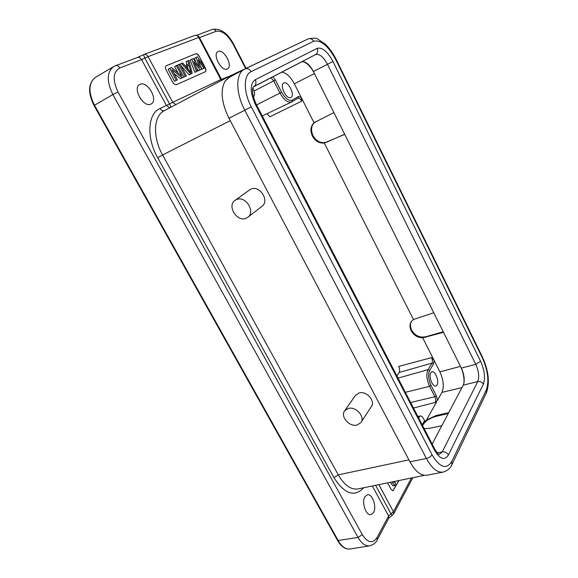 <?xml version="1.0" encoding="UTF-8"?>
<svg xmlns="http://www.w3.org/2000/svg" width="578" height="578" viewBox="0 0 578 578"><rect width="100%" height="100%" fill="white"/><g stroke="black" fill="none" stroke-linecap="round" stroke-linejoin="round"><path stroke-width="0.87" d="M236.315 199.663L235.174 200.299C226.533 205.652 237.11 222.66 246.25 218.188L247.644 217.393C256.076 211.945 245.339 195.053 236.315 199.663M247.911 217.184L261.791 206.462C270.092 201.086 259.71 184.635 250.838 189.194L249.494 189.981M361.207 422.056L371.199 406.818C375.953 401.269 366.517 390.518 359.017 392.975L355.203 395.72M357.139 425.003L360.802 422.677C365.628 417.07 355.918 406.038 348.274 408.473L344.799 410.662C339.828 416.225 349.401 427.33 357.139 425.003M408.921 459.871L409.961 461.836C415.358 471.532 420.979 476.005 426.802 475.26L443.095 472.103C437.38 472.826 431.817 468.274 426.405 458.462L244.783 110.232L228.982 118.28L230.232 120.65L162.584 154.983L338.282 474.87L408.921 459.871L230.232 120.65M443.095 472.103C447.574 470.68 450.508 468.194 451.888 464.669L451.808 461.475C446.433 469.928 439.844 467.696 432.033 454.799L251.278 106.807L244.783 110.232C235.571 93.058 235.578 73.428 244.335 69.252L228.91 77.618L225.117 81.137C220.124 90.204 221.41 102.588 228.982 118.28M225.117 81.137L230.21 75.826L293.147 46.038M410.64 402.519L434.887 396.718L435.776 399.803L435.429 402.367L437.532 400.265L441.932 392.397C444.207 386.841 443.536 379.999 439.894 371.864L422.706 337.841L443.499 332.307L313.413 71.52C310.278 65.625 306.904 62.337 303.284 61.651L301.42 61.99L253.467 86.859M313.803 72.301C310.567 66.586 307.062 63.038 303.284 61.651M461.006 367.442C463.318 372.796 464.307 377.969 463.968 382.954C464.661 378.323 463.787 373.374 461.338 368.107L443.499 332.307M463.968 382.954L463.224 385.186L432.142 444.034M281.854 72.134C286.37 72.835 290.532 76.715 294.346 83.788L301.16 97.263L301.795 101.063L269.897 116.814L266.964 113.729M333.911 112.594L314.013 122.709L301.16 97.263L298.393 96.512L292.331 100.088C288.899 101.28 285.33 98.643 281.609 92.191L275.374 79.952L273.726 80.819L270.945 77.799M344.69 134.197L327.43 141.863C321.491 143.864 316.693 141.812 313.038 135.714L312.944 135.534C310.502 129.617 311.296 125 315.335 121.698M344.77 134.356L324.287 143.041L413.458 319.533L411.644 321.195C409.65 323.723 409.491 326.873 411.16 330.63L411.24 330.797C413.797 335.312 417.619 337.66 422.706 337.841M433.738 312.741L413.458 319.533M411.644 321.195L411.666 321.158C410.069 323.413 410.048 326.36 411.587 330.009L411.673 330.175C415.018 335.724 419.693 337.913 425.704 336.75L443.232 331.779M437.047 385.006C439.439 381.408 435.227 370.476 431.932 371.755L430.798 372.702C428.356 376.184 432.532 387.224 435.834 386.025L437.047 385.006M433.616 363.822L432.033 363.078C432.669 361.655 432.496 359.848 431.513 357.645L434.02 360.231L433.616 363.822L429.635 370.419C427.886 374.363 428.356 379.356 431.044 385.403L436.339 395.8L437.532 400.265M431.513 357.645L398.683 366.43C399.781 368.865 399.94 370.881 399.152 372.485L396.884 375.938M413.494 408.025L436.506 402.093L426.513 419.975L422.634 424.093L424.577 420.632L423.652 418.833C422.511 416.738 421.319 415.792 420.069 415.987L418.551 417.786M448.723 412.634L436.014 415.546L426.513 419.975M422.59 425.589L422.988 424.787C425.654 420.806 430.119 417.973 436.39 416.268L448.232 413.566M424.129 428.565L428.963 428.428L441.816 425.711M252.853 88.174L253.243 88.925C255.021 92.812 255.057 95.5 253.345 96.988M227.299 68.977L227.494 68.876C233.252 66.174 223.924 48.668 218.217 51.529L217.957 51.652C212.075 54.332 221.728 72.142 227.299 68.977M378.85 484.66L393.452 511.747L393.546 514.08L392.137 515.424L391.024 513.856L393.452 511.747L411.42 477.992M373.533 512.556C377.037 507 372.362 493.453 367.406 494.775L364.913 496.74C361.293 502.159 366.026 516.06 371.011 514.622L373.533 512.556M150.901 104.083L151.212 103.917C158.639 100.312 147.585 80.631 140.114 84.294L139.71 84.489C132.109 88.094 143.626 108.129 150.901 104.083M169.838 107.775L166.413 105.485L169.564 103.888L144.854 58.147L143.474 54.679L143.85 54.513C145.504 54.057 146.913 54.758 148.076 56.63L141.603 59.635L119.819 67.929C112.97 71.932 112.37 79.945 118.02 91.967L362.29 534.636C367.76 542.973 372.694 543.912 377.102 537.453L388.597 516.002L372.355 485.997M399.008 480.535L392.932 490.801L391.125 489.436L387.607 482.868M398.834 480.571L392.845 490.816M395.497 481.25L397.238 480.896M390.309 482.319L392.946 485.867L394.716 485.527L392.057 481.958M394.658 481.423L395.562 483.988L394.716 485.527M393.336 481.698L393.936 482.507L393.632 481.633M199.244 56.319C198.088 54.375 196.896 53.53 195.667 53.783L166.211 65.776C165.221 66.578 165.207 67.987 166.161 70.01L172.641 82.098C173.891 84.128 175.177 84.973 176.507 84.634L205.255 71.795C206.173 71.058 206.173 69.721 205.269 67.77L199.244 56.319L205.103 67.864C205.985 69.736 206.006 71.058 205.176 71.838M166.124 65.834L195.501 53.877C196.73 53.624 197.922 54.469 199.085 56.413M196.05 57.41L197.459 56.825L204.915 67.749L203.875 68.204L198.182 59.823L201.44 69.273L200.039 69.887L193.926 61.608L197.568 70.971L196.498 71.441L191.773 59.173L193.204 58.58L199.576 67.366L196.05 57.41L194.418 58.342L195.747 62.084M191.773 59.173L190.133 60.112L194.858 72.358L197.568 70.971M196.506 68.24L198.406 70.805L201.44 69.273M200.501 66.557L202.249 69.114L204.915 67.749M192.199 73.327L190.747 73.962L181.535 63.407L182.648 62.944L184.996 65.661L188.652 64.122L187.792 60.82L188.883 60.365L192.199 73.327L189.1 74.894L180.741 65.336M187.792 60.82L186.152 61.759L186.954 64.837M186.354 75.891L185.249 76.375L178.92 64.49L180.04 64.021L186.354 75.891L183.515 77.17M177.995 72.864L174.621 66.535L177.41 65.112L183.761 77.026L180.423 78.702L174.029 73.594M183.761 77.026L182.084 77.763L171.883 69.591L177.367 79.836L174.549 81.281L168.097 69.237L171.5 67.554L181.832 76L176.276 65.581M203.875 68.204L202.249 69.114M200.039 69.887L198.406 70.805M196.498 71.441L194.858 72.358M190.747 73.962L189.1 74.894M181.535 63.407L180.141 64.209M185.711 66.586L190.942 72.647L189.006 65.198L185.711 66.586M189.006 65.198L185.863 66.766M187.359 66.138L188.24 69.512M178.92 64.49L177.511 65.3M185.249 76.375L183.587 77.308M182.084 77.763L180.423 78.702M177.367 79.836L174.549 81.281M176.218 80.335L169.766 68.276M314.013 122.709C310.552 126.322 310.003 130.736 312.366 135.938L312.46 136.119C315.263 141.097 319.208 143.409 324.287 143.041M290.987 97.436C295.474 95.269 287.974 80.407 283.711 83.066L283.697 83.073C279.131 85.096 286.594 100.073 290.864 97.501L290.987 97.436M422.207 424.852L422.576 424.209L422.229 424.902M115.116 65.885L137.369 57.511C139.038 57.063 140.44 57.771 141.603 59.635L166.413 105.485L160.063 108.491C147.722 113.62 146.176 137.485 157.628 157.599L333.954 477.652L338.282 474.87C344.372 485.282 350.947 489.963 358.013 488.93L424.36 475.34M409.961 461.836L426.405 458.462C429.02 457.769 430.899 456.548 432.033 454.799M251.141 71.665L313.659 41.262C312.236 38.899 310.386 38.119 308.117 38.928L244.935 68.948C247.413 68.081 249.486 68.984 251.141 71.665C243.425 74.93 243.316 91.909 251.278 106.807M313.659 41.262C320.884 39.636 328.282 45.821 335.854 59.809L336.244 59.577C333.138 53.321 329.424 48.133 325.103 44.015L317.625 39.008C316.534 37.895 313.363 37.866 308.117 38.928M336.244 59.585L482.413 357.031L482.363 357.876L335.854 59.809M482.363 357.876C487.984 370.643 489.284 381.379 486.271 390.085L486.293 393.033L452.061 464.307M451.808 461.475L486.271 390.085M332.935 61.434L480.593 361.272C484.61 370.397 485.527 378.034 483.353 384.182L448.449 454.958C444.605 460.847 439.945 459.228 434.468 450.11L255.425 104.502C249.884 92.205 249.833 83.926 255.266 79.685L317.163 48.35C322.249 47.107 327.509 51.471 332.935 61.434L327.48 64.31C323.377 56.825 319.417 53.573 315.588 54.563L253.72 86.635M483.353 384.182C482.045 382.065 480.195 381.191 477.789 381.545C479.465 376.943 478.786 371.206 475.766 364.335L327.48 64.31L313.413 71.52M461.338 368.107L475.766 364.335L480.593 361.272M434.642 448.868C439.042 456.028 439.547 453.983 439.352 454.438L442.242 451.873L477.789 381.545L463.224 385.186M437.358 452.885L442.242 451.873C444.894 451.584 446.96 452.617 448.449 454.958M434.468 450.11L434.54 448.673L256.119 104.098M255.266 79.685C256.531 82.748 256.025 85.06 253.749 86.621C254.009 86.454 249.465 88.167 256.112 104.091L255.425 104.502M301.42 61.99L315.588 54.563C317.698 53.133 318.218 51.066 317.163 48.35M461.938 387.614L441.932 392.397M439.894 371.864L460.493 366.365M314.432 73.529L294.346 83.788M327.43 141.863L326.794 142.333M425.704 336.75L425.235 337.465M398.018 378.135L428.031 369.667L429.635 370.419M431.044 385.403L429.584 386.321C426.593 379.594 426.073 374.045 428.031 369.667L432.033 363.078L399.152 372.485M436.339 395.8L434.887 396.718L429.584 386.321L405.359 392.317M436.014 415.546L436.39 416.268M338.274 540.712C341.829 546.73 345.76 549.497 350.073 549.006C345.384 549.512 341.244 546.694 337.639 540.56L358.035 537.453L112.883 94.561L94.496 105.247L338.274 540.712M337.617 540.517L94.055 105.564M94.496 105.247L94.048 105.557C87.661 92.545 88.152 83.124 95.522 77.293C88.477 82.864 88.138 92.184 94.496 105.247M350.073 549.006L369.638 545.827C365.433 546.297 361.568 543.508 358.035 537.453L362.29 534.636M118.02 91.967L112.883 94.561C106.525 81.382 106.778 72.055 113.656 66.578L95.522 77.293M246.055 68.291L233.469 43.885L232.992 44.015C227.522 34.528 221.88 30.294 216.056 31.299C215.052 29.637 213.788 29.023 212.263 29.449L196.636 35.309M229.596 76.152L221.36 79.446M216.056 31.299L199.461 37.613M245.621 68.493L232.992 44.015M388.705 518.336L388.597 516.002L391.024 513.856L375.613 485.325M333.954 477.652C344.539 494.132 354.451 497.506 363.678 487.774M377.102 537.453L377.217 539.838C375.953 542.728 373.424 544.722 369.638 545.827M113.656 66.578L115.456 65.719C117.139 65.249 118.598 65.986 119.819 67.929M221.93 80.205L199.287 37.281L148.076 56.63L172.721 102.335L169.564 103.888L171.001 107.161M221.425 80.479L220.789 79.569L172.721 102.335L175.82 104.611M226.692 77.69L226.316 77.098M230.21 75.826L164.224 110.752C153.495 115.795 152.426 137.065 162.584 154.983L157.628 157.599M160.063 108.491C161.284 110.42 162.75 111.128 164.47 110.622M221.309 79.345L220.789 79.569L198.709 37.404C197.662 35.684 196.354 35.041 194.786 35.482L143.85 54.513L137.434 57.482M292.331 100.088L291.637 101.945C287.83 102.963 283.942 100.001 279.969 93.058L273.726 80.819L254.118 91.028M275.374 79.952L272.932 76.766M292.049 101.714L298.031 98.173L298.393 96.512M301.795 101.063L299.845 98.592L298.038 98.166M256.567 104.958L281.609 92.191M312.944 135.534L312.366 135.938M312.46 136.119L313.038 135.714M411.587 330.009L411.16 330.63M411.24 330.797L411.673 330.175M422.988 424.787L422.634 424.093M422.576 424.209L422.93 424.895M249.718 189.822L235.174 200.299M355.6 395.157L344.799 410.662M482.471 357.161C488.583 370.592 489.906 382.434 486.459 392.686M233.461 43.87C227.465 32.888 220.399 28.084 212.263 29.449M412.844 477.703L393.647 513.885M377.318 539.65L388.698 518.35M199.28 37.259C198.182 35.525 196.679 34.933 194.786 35.482M392.137 515.424L388.792 518.177M298.031 98.173L291.637 101.945L262.267 115.968M417.894 416.521L420.069 415.987"/></g></svg>
